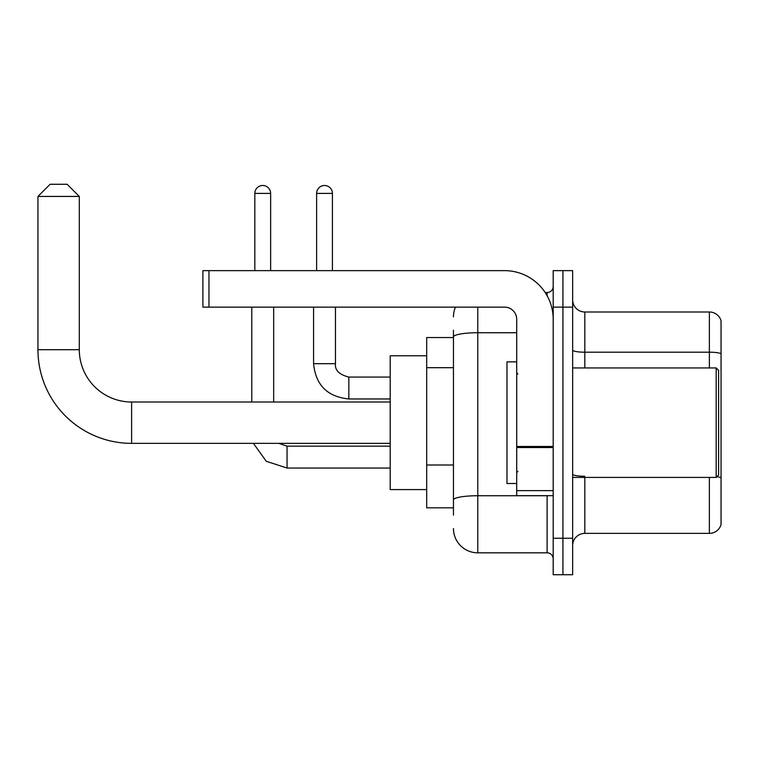 <?xml version="1.0" encoding="UTF-8"?>
<svg xmlns="http://www.w3.org/2000/svg" width="759" height="759" viewBox="0 0 759 759"><rect width="100%" height="100%" fill="white"/><g stroke="black" fill="none" stroke-linecap="round" stroke-linejoin="round"><path stroke-width="1.14" d="M453.455 337.537L426.691 337.537L426.691 507.828L453.455 507.828M453.455 515.124L453.455 330.241M553.197 538.235L553.197 574.724L562.922 574.724L562.922 538.235L562.922 574.724L572.656 574.724L572.656 538.235L562.922 538.235L562.922 307.129L562.922 538.235L553.197 538.235L553.197 307.129L562.922 307.129L562.922 270.64L562.922 307.129L572.656 307.129L572.656 538.235M572.656 307.129L572.656 270.64L553.197 270.64L553.197 307.129M477.781 307.129L477.781 552.827L547.116 552.827L547.116 495.665M545.171 292.528L547.116 292.528A6.081 6.081 0 0 0 553.197 286.447M453.455 360.392L453.455 336.958A24.326 4.222 180 0 1 477.781 332.736L516.708 332.736M553.197 558.909A6.081 6.081 0 0 0 547.116 552.827M453.455 316.854A24.326 24.326 0 0 1 455.485 307.129M477.781 552.827A24.326 24.326 0 0 1 453.455 528.501M572.656 545.531A12.163 12.163 0 0 1 584.819 533.368L709.371 533.368L709.371 477.42M721.05 320.753A12.163 12.163 0 0 0 709.371 311.996A12.163 12.163 0 0 1 721.05 320.753L721.05 524.611A12.163 12.163 0 0 1 709.371 533.368M721.05 353.722A12.163 2.116 180 0 0 709.371 352.195L709.371 311.996L584.819 311.996A12.163 12.163 0 0 1 572.656 299.833A12.163 12.163 0 0 0 584.819 311.996L584.819 367.944M390.202 443.36L131.611 443.36A93.661 93.661 0 0 1 37.95 349.7L37.95 196.439L50.113 184.276L67.143 184.276L79.306 196.439L37.95 196.439M131.611 443.36L131.611 402.004A52.305 52.305 0 0 1 79.306 349.7L79.306 196.439M426.691 355.781L390.202 355.781L390.202 489.583L426.691 489.583M254.825 270.64L254.825 193.403A7.903 7.903 0 0 1 262.728 185.49A7.903 7.903 0 0 1 270.64 193.403L270.64 270.64M273.676 402.004L273.676 307.129M251.779 402.004L251.779 307.129M316.617 270.64L316.617 193.403A7.903 7.903 0 0 1 324.52 185.49A7.903 7.903 0 0 1 332.423 193.403L332.423 270.64M553.197 495.665L516.708 495.665L516.708 446.472L553.197 446.472M553.197 319.292A48.652 48.652 0 0 0 504.536 270.64L208.972 270.64L208.972 307.129L504.536 307.129A12.163 12.163 0 0 1 516.708 319.292L516.708 446.472M208.972 307.129L202.89 307.129L202.89 270.64L208.972 270.64M716.183 367.944L718.621 370.373L718.621 474.982L716.183 477.42L716.183 367.944L572.656 367.944M516.708 361.863L506.974 361.863L506.974 483.502L516.708 483.502M453.455 367.688L426.691 367.688M453.455 465.001L426.691 465.001M549.222 495.665A6.081 1.053 0 0 1 547.116 495.731L477.781 495.731A24.326 4.222 180 0 0 453.455 499.953M547.116 295.735L547.116 292.528M584.819 477.42L584.819 533.368M709.371 367.944L709.371 352.195L584.819 352.195A12.163 2.116 0 0 1 572.656 350.089M721.05 477.791A12.163 2.116 180 0 0 716.885 476.718M584.819 476.263A12.163 2.116 -0 0 1 572.656 474.157M37.95 349.7L79.306 349.7M287.054 446.178L287.054 468.047L266.267 461.273L253.411 443.36L266.267 461.273L287.054 468.047L266.267 461.273L253.411 443.36L266.267 461.273L287.054 468.047L266.267 461.273L253.411 443.36M254.825 193.403L270.64 193.403M335.469 307.129L335.469 363.684C334.728 370.174 339.188 374.633 348.846 377.071C339.188 374.633 334.728 370.174 335.469 363.684C334.728 370.174 339.188 374.633 348.846 377.071C339.188 374.633 334.728 370.174 335.469 363.684C334.728 370.174 339.188 374.633 348.846 377.071L348.846 398.959C327.452 396.843 315.687 385.088 313.571 363.684L335.45 363.684M316.617 193.403L332.423 193.403M553.197 447.535L516.708 447.535M516.708 490.637L553.197 490.637M390.202 402.004L131.611 402.004M278.866 443.36L287.054 446.159L278.866 443.36L287.054 446.159L278.866 443.36L287.054 446.159L390.202 446.159M390.202 468.047L287.054 468.047M313.571 363.684C315.687 385.088 327.452 396.843 348.846 398.959C327.452 396.843 315.687 385.088 313.571 363.684C315.687 385.088 327.452 396.843 348.846 398.959C327.452 396.843 315.687 385.088 313.571 363.684L313.571 307.129M390.202 398.959L348.846 398.959M390.202 377.071L348.846 377.071M572.656 477.42L716.183 477.42M517.923 374.026L516.708 372.811M517.923 471.33L516.708 472.553"/></g></svg>
